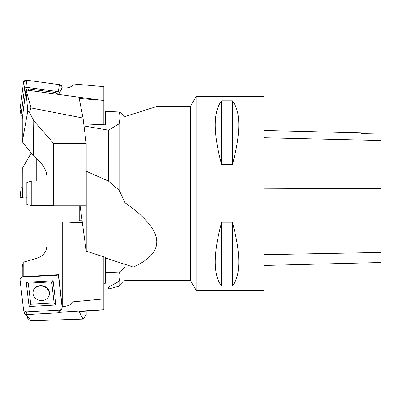 <?xml version="1.0" encoding="UTF-8"?>
<svg xmlns="http://www.w3.org/2000/svg" width="401" height="401" viewBox="0 0 401 401"><rect width="100%" height="100%" fill="white"/><g stroke="black" fill="none" stroke-linecap="round" stroke-linejoin="round"><path stroke-width="0.6" d="M103.844 286.936L108.46 287.136L108.46 289.036L103.844 289.036M108.46 287.136L119.237 281.246L119.237 286.144L108.46 289.036M119.237 281.246C120.18 278.129 120.28 275.051 119.538 272.003L124.972 267.091L124.972 280.414L119.237 286.144M124.972 280.414L190.435 280.414L190.435 106.45L156.946 106.45L124.962 116.536L124.972 202.736C164.34 230.304 167.132 251.758 133.343 267.091L124.972 267.091M124.962 116.536L119.538 112.009C120.28 115.969 120.18 119.889 119.237 123.769L119.237 190.34L124.972 202.736M84.02 125.959L108.46 130.165L108.46 181.092L119.237 190.34M86.18 170.801L86.225 171.237L108.46 181.092M108.46 130.165L119.237 123.769M190.435 106.45L196.214 96.446L196.214 290.419L190.435 280.414M103.844 123.192L105.383 122.711L105.383 124.851L83.769 123.914M119.538 112.009L105.383 111.398L105.383 124.851M86.225 171.237L86.225 251.131L105.383 257.397L105.383 283.221L103.844 283.291M86.225 251.131L80.09 205.838M82.11 220.756L79.213 220.756L79.213 205.838M119.538 272.003L105.383 272.67M105.383 257.943L133.343 267.091M196.214 290.419L263.948 290.419L263.948 96.446L196.214 96.446M221.613 222.219L232.39 222.219C240.906 253.923 240.906 275.201 232.39 286.048L221.613 286.048C213.096 275.201 213.096 253.923 221.613 222.219L221.613 286.048M221.613 100.816L232.39 100.816C240.906 111.663 240.906 132.937 232.39 164.646L221.613 164.646C213.096 132.937 213.096 111.663 221.613 100.816L221.613 164.646M263.948 265.477L380.95 262.535L380.95 134.059L361.09 133.618L380.95 134.059M263.948 130.465L361.09 132.906L361.09 133.618M232.39 286.048L232.39 222.219M232.39 164.646L232.39 100.816M31.794 205.763L26.867 204.445L26.867 182.42L31.794 181.102L31.794 205.763L52.721 205.763M20.065 197.743L23.168 197.743L20.065 197.743L23.143 197.442L20.065 197.743M22.286 187.648L21.103 187.758L20.05 197.743M22.25 187.217L23.203 198.104L22.25 187.217M31.183 153.062L22.286 168.485L22.25 187.152M26.867 197.778L23.203 198.104M20.065 280.023L23.499 309.361A3.078 2.747 11 0 0 23.554 309.677A3.078 2.747 11 0 0 26.872 311.943L59.388 310.123A3.078 2.747 11 0 0 61.659 308.945A3.078 2.747 11 0 0 62.115 307.201L58.686 277.863A3.078 2.747 11 0 0 55.313 275.281L22.797 277.101A3.078 2.747 11 0 0 20.065 280.023M73.062 222.71L73.062 301.823L103.844 298.91L103.844 309.712L59.188 312.359A1.163 1.038 -169 0 1 58.335 312.795L25.814 314.615A1.163 1.038 -169 0 1 24.541 313.637M39.965 282.525L51.649 281.873L54.115 302.95L30.747 304.259L28.281 283.176L39.965 282.525M42.065 300.494A8.311 7.408 -169 0 1 32.922 292.489A8.311 7.408 -169 0 1 42.616 285.793A8.311 7.408 -169 0 1 49.082 295.637A8.311 7.408 -169 0 1 42.065 300.494M53.102 280.75L26.25 282.249L29.083 306.474L55.934 304.976L53.102 280.75L51.649 281.873M28.281 283.176L26.25 282.249M29.083 306.474L30.747 304.259M55.934 304.976L54.115 302.95M22.922 277.091L23.198 275.693L23.268 277.076M99.914 310.083L79.213 311.747L83.047 319.076L30.977 320.775L26.175 314.595M26.692 315.001L26.852 314.554M73.052 301.853C71.934 304.444 68.491 306.023 62.716 306.595L62.16 306.625L58.536 274.695L57.894 276.259M86.18 311.186L86.18 314.82L83.047 319.076M30.977 320.775L29.489 320.043L27.794 318.399L26.125 314.6M82.38 222.735L73.057 222.735C71.959 222.279 68.511 222.044 62.716 222.039L46.882 222.154L46.882 245.718C46.521 251.933 43.143 256.139 36.752 258.329L23.203 262.239L22.25 267.352L22.25 277.176M23.308 276.665L58.536 274.695M23.198 275.693L23.203 262.239M46.882 222.154L46.882 219.121L79.213 219.121M103.844 298.91L103.844 256.896M49.022 295.803L49.313 292.936C48.3 288.469 45.288 286.149 40.275 285.978C36 286.509 33.549 288.7 32.927 292.555M55.679 94.045L99.914 100.075L79.213 98.536L83.047 118.069L30.977 107.919L26.692 92.18L26.1 92.561L25.784 90.927L26.997 90.135L55.679 94.045L57.804 92.952L59.313 93.157L59.363 92.766A1.163 0.967 -171 0 0 58.335 91.649L25.814 87.218A1.163 0.967 -171 0 0 24.541 88.019L21.113 115.082A1.163 0.967 -171 0 0 22.14 116.195L22.571 116.255M21.118 115.343L20.09 110.1A3.078 2.556 9 0 1 20.065 109.408L23.499 82.345A3.078 2.556 9 0 1 26.872 80.225L59.388 84.656A3.078 2.556 9 0 1 62.115 87.608L59.363 92.766M56.917 93.408A2.787 2.316 -171 0 0 55.057 92.481L28.772 88.897A2.787 2.316 -171 0 0 25.719 90.816L22.947 112.691A2.787 2.316 -171 0 0 22.957 113.227M25.784 90.927L22.25 118.786L22.286 141.748L27.794 111.007L26.1 92.561M26.692 92.18L26.997 90.135M73.052 84.004C71.934 87.072 68.491 88.37 62.716 87.899L62.16 87.824L59.313 93.157M73.052 83.959L103.844 86.646L103.844 100.415L99.914 100.075M83.047 118.069L86.18 143.468L53.654 143.468L33.769 120.801L29.489 112.31L30.977 107.919M27.794 111.007L29.489 112.31M22.286 141.748L33.238 155.668L33.769 120.801M33.238 155.668L36.752 158.696C43.143 164.52 46.521 170.405 46.882 176.355L46.882 205.292L53.654 205.838L86.18 205.838L86.18 143.468M53.654 143.468L53.654 205.838M103.844 100.415L103.844 124.786M62.115 307.201L58.686 277.863C58.295 276.214 57.173 275.357 55.313 275.281L22.797 277.101C20.977 277.377 20.065 278.354 20.065 280.023L23.499 309.361C23.885 311.011 25.012 311.873 26.872 311.943L59.388 310.123C61.208 309.848 62.115 308.875 62.115 307.201M20.311 110.721L20.065 109.408L23.499 82.345L26.872 80.225L59.388 84.656L62.115 87.608M380.95 252.445L263.948 254.695M380.95 188.37L263.948 188.876M380.95 140.49L263.948 137.744M22.797 197.472L22.14 187.658M36.752 181.102L36.752 158.696M26.872 311.943L25.814 314.615M59.388 310.123L58.335 312.795M62.716 222.039L62.716 306.595M20.065 109.408L21.113 115.082M23.499 82.345L24.541 88.019M26.872 80.225L25.814 87.218M59.388 84.656L58.335 91.649M55.057 92.481L54.852 93.934M28.772 88.897L28.571 90.35M31.794 181.102L46.882 181.102M59.193 312.349L61.659 308.945M24.561 313.757L23.554 309.677"/></g></svg>

